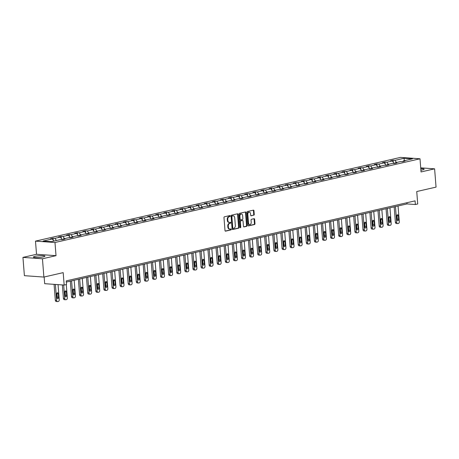 <?xml version="1.0" encoding="UTF-8"?>
<svg xmlns="http://www.w3.org/2000/svg" width="459" height="459" viewBox="0 0 459 459"><rect width="100%" height="100%" fill="white"/><g stroke="black" fill="none" stroke-linecap="round" stroke-linejoin="round"><path stroke-width="0.69" d="M230.246 215.982A0.511 0.356 94.1 0 0 229.85 215.564L224.434 216.803A0.729 0.511 94.1 0 0 223.981 217.641L225.002 230.556A0.729 0.511 94.1 0 0 225.564 231.158L230.98 229.919A0.511 0.356 94.1 0 0 230.9 228.915L230.2 229.075A2.329 1.635 94.1 0 1 229.856 229.098A2.329 1.635 94.1 0 1 228.387 227.148L228.301 226.075A2.329 1.635 94.1 0 1 229.752 223.401L230.452 223.24A0.511 0.356 94.1 0 0 230.372 222.236L229.672 222.397A2.329 1.635 94.1 0 1 229.328 222.426A2.329 1.635 94.1 0 1 227.865 220.475L227.779 219.396A2.329 1.635 94.1 0 1 229.225 216.728L229.93 216.568A0.511 0.356 94.1 0 0 230.246 215.982M229.328 222.426L228.8 222.386A2.329 1.635 94.1 0 1 227.337 220.435L227.251 219.362A2.329 1.635 94.1 0 1 228.702 216.688L229.402 216.528A0.511 0.356 94.1 0 0 229.592 215.621M225.237 231.078L230.452 229.879A0.511 0.356 94.1 0 0 230.642 228.972M229.856 229.098L229.328 229.064A2.329 1.635 94.1 0 1 227.859 227.113L227.779 226.035A2.329 1.635 94.1 0 1 229.225 223.367L229.925 223.206A0.511 0.356 94.1 0 0 230.12 222.294M420.903 170.214A5.783 0.866 -4.5 0 0 422.487 169.922A5.783 0.866 -4.5 0 0 424.145 169.176A5.783 0.866 -4.5 0 0 420.783 168.654M35.073 256.311A5.783 0.866 -4.5 0 0 33.415 257.057A5.783 0.866 -4.5 0 0 37.03 257.568A5.783 0.866 -4.5 0 0 43.295 256.891A5.783 0.866 -4.5 0 0 44.953 256.145A5.783 0.866 -4.5 0 0 41.339 255.634A5.783 0.866 -4.5 0 0 35.073 256.311M43.88 277.064L24.39 275.675L22.95 257.396L42.446 258.778L43.88 277.064L63.187 272.635L64.168 285.062L66.532 284.523L66.239 280.868L415.074 200.858L415.361 204.513L417.719 203.974L416.743 191.541L436.05 187.111L434.61 168.832L420.714 167.845M253.798 215.219A0.729 0.511 94.1 0 0 254.252 214.387L253.965 210.761A0.729 0.511 94.1 0 0 253.397 210.159L247.384 211.542A0.729 0.511 94.1 0 0 246.936 212.374L247.952 225.294A0.729 0.511 94.1 0 0 248.514 225.897L254.527 224.514A0.729 0.511 94.1 0 0 254.98 223.682L254.636 219.304A0.729 0.511 94.1 0 0 254.068 218.702L251.498 219.293A0.729 0.511 94.1 0 0 251.044 220.125L251.216 222.299A1.945 1.366 94.1 0 1 249.713 224.554A1.945 1.366 94.1 0 1 248.491 222.925L247.82 214.416A1.945 1.366 94.1 0 1 249.323 212.161A1.945 1.366 94.1 0 1 250.545 213.791L250.66 215.208A0.729 0.511 94.1 0 0 251.222 215.81L253.27 215.185A0.729 0.511 94.1 0 0 253.724 214.347L253.437 210.727A0.729 0.511 94.1 0 0 253.202 210.205M42.446 258.778L56.015 255.669L54.982 242.507L420.002 158.785L421.041 171.947L434.61 168.832M238.118 214.393A0.729 0.511 94.1 0 0 237.555 213.796L231.543 215.173A0.729 0.511 94.1 0 0 231.089 216.005L232.105 228.926A0.729 0.511 94.1 0 0 232.673 229.529L238.686 228.152A0.729 0.511 94.1 0 0 239.139 227.314L238.118 214.393L237.596 214.359A0.729 0.511 94.1 0 0 237.355 213.842M239.466 213.355L245.473 211.978A0.729 0.511 94.1 0 1 246.041 212.58L247.057 225.501A0.729 0.511 94.1 0 1 246.603 226.333L244.033 226.924A0.729 0.511 94.1 0 1 243.465 226.321L243.052 221.083A0.729 0.511 94.1 0 0 242.49 220.481L240.78 220.871A0.729 0.511 94.1 0 0 240.327 221.708L240.757 227.165A0.511 0.356 94.1 0 1 240.046 227.325L239.013 214.192A0.729 0.511 94.1 0 1 239.466 213.355M402.807 161.579L403.231 160.954L404.999 161.075L402.405 161.671L400.638 161.545L395.136 162.807L396.903 162.934L394.31 163.53L392.543 163.404L387.04 164.666L388.807 164.792L386.208 165.389L384.447 165.263L378.945 166.525L380.706 166.646L378.113 167.242L376.351 167.116L370.849 168.378L372.61 168.505L370.017 169.101L368.25 168.975L362.753 170.237L364.515 170.364L361.921 170.96L360.154 170.834L354.652 172.096L356.419 172.217L353.826 172.813L352.059 172.687L346.556 173.95L348.324 174.076L345.725 174.672L343.963 174.546L338.461 175.808L340.228 175.935L337.629 176.531L335.868 176.405L330.365 177.667L332.127 177.794L329.533 178.385L327.766 178.258L322.27 179.521L324.031 179.647L321.438 180.244L319.671 180.117L314.168 181.38L315.935 181.506L313.342 182.103L311.575 181.976L306.073 183.239L307.84 183.365L305.246 183.956L303.479 183.829L297.977 185.092L299.744 185.218L297.145 185.815L295.384 185.688L289.881 186.951L291.649 187.077L289.05 187.674L287.288 187.547L281.786 188.81L283.547 188.936L280.954 189.527L279.187 189.401L273.69 190.663L275.452 190.789L272.858 191.386L271.091 191.26L265.589 192.522L267.356 192.648L264.763 193.245L262.996 193.119L257.493 194.381L259.26 194.507L256.667 195.098L254.9 194.972L249.398 196.234L251.165 196.36L248.566 196.957L246.804 196.831L241.302 198.093L243.063 198.219L240.47 198.816L238.709 198.69L233.206 199.952L234.968 200.078L232.374 200.669L230.607 200.543L225.105 201.805L226.872 201.931L224.279 202.528L222.512 202.402L217.009 203.664L218.777 203.79L216.183 204.387L214.416 204.261L208.914 205.523L210.681 205.649L208.082 206.24L206.321 206.114L200.818 207.376L202.585 207.502L199.986 208.099L198.225 207.973L192.723 209.235L194.484 209.361L191.891 209.958L190.124 209.832L184.627 211.094L186.388 211.22L183.795 211.811L182.028 211.691L176.526 212.947L178.293 213.074L175.699 213.67L173.932 213.544L168.43 214.806L170.197 214.932L167.604 215.529L165.837 215.403L160.334 216.665L162.102 216.791L159.502 217.382L157.741 217.262L152.239 218.518L154 218.645L151.407 219.241L149.645 219.115L144.143 220.377L145.905 220.504L143.311 221.1L141.544 220.974L136.048 222.236L137.809 222.363L135.216 222.954L133.449 222.833L127.946 224.09L129.713 224.216L127.12 224.812L125.353 224.686L119.851 225.948L121.618 226.075L119.019 226.671L117.257 226.545L111.755 227.807L113.522 227.934L110.923 228.525L109.162 228.404L103.659 229.661L105.421 229.787L102.827 230.384L101.066 230.257L95.564 231.52L97.325 231.646L94.732 232.243L92.965 232.116L87.462 233.379L89.23 233.505L86.636 234.096L84.869 233.975L79.367 235.237L81.134 235.358L78.541 235.955L76.773 235.828L71.271 237.091L73.038 237.217L70.439 237.814L68.678 237.687L63.176 238.95L64.943 239.076L62.344 239.667L60.582 239.546L51.391 241.652L43.071 241.061L52.257 238.955L50.49 238.829L53.083 238.232L54.85 238.359L60.353 237.096L58.586 236.97L61.185 236.374L62.946 236.5L68.448 235.237L66.681 235.111L69.28 234.52L71.042 234.647L76.544 233.384L74.783 233.258L77.376 232.661L79.143 232.788L84.64 231.525L82.878 231.399L85.472 230.802L87.239 230.929L92.741 229.666L90.974 229.54L93.567 228.949L95.334 229.075L100.837 227.813L99.069 227.687L101.668 227.09L103.43 227.216L108.932 225.954L107.165 225.828L109.764 225.231L111.526 225.358L117.028 224.095L115.266 223.969L117.86 223.378L119.621 223.499L125.123 222.242L123.362 222.116L125.955 221.519L127.722 221.645L133.225 220.383L131.458 220.257L134.051 219.66L135.818 219.786L141.32 218.524L139.553 218.398L142.147 217.807L143.914 217.927L149.416 216.671L147.649 216.545L150.248 215.948L152.009 216.074L157.512 214.812L155.744 214.686L158.344 214.089L160.105 214.215L165.607 212.953L163.846 212.827L166.439 212.236L168.206 212.356L173.703 211.1L171.941 210.974L174.535 210.377L176.302 210.503L181.804 209.241L180.037 209.115L182.63 208.518L184.398 208.644L189.9 207.382L188.133 207.256L190.726 206.665L192.493 206.785L197.995 205.529L196.228 205.403L198.827 204.806L200.589 204.932L206.091 203.67L204.33 203.544L206.923 202.947L208.684 203.073L214.187 201.811L212.425 201.685L215.019 201.094L216.786 201.214L222.282 199.952L220.521 199.831L223.114 199.235L224.881 199.361L230.384 198.099L228.616 197.972L231.21 197.376L232.977 197.502L238.479 196.24L236.712 196.113L239.311 195.523L241.073 195.643L246.575 194.381L244.808 194.26L247.407 193.664L249.168 193.79L254.67 192.528L252.909 192.401L255.502 191.805L257.269 191.931L262.766 190.669L261.005 190.542L263.598 189.951L265.365 190.072L270.867 188.81L269.1 188.689L271.694 188.092L273.461 188.219L278.963 186.956L277.196 186.83L279.789 186.234L281.556 186.36L287.059 185.097L285.291 184.971L287.891 184.38L289.652 184.501L295.154 183.239L293.387 183.118L295.986 182.521L297.748 182.648L303.25 181.385L301.488 181.259L304.082 180.662L305.849 180.789L311.345 179.526L309.584 179.4L312.177 178.809L313.945 178.93L319.447 177.667L317.68 177.547L320.273 176.95L322.04 177.076L327.542 175.814L325.775 175.688L328.369 175.091L330.136 175.218L335.638 173.955L333.871 173.829L336.47 173.238L338.231 173.359L343.734 172.096L341.972 171.976L344.566 171.379L346.327 171.505L351.829 170.243L350.068 170.117L352.661 169.52L354.428 169.646L359.931 168.384L358.163 168.258L360.757 167.661L362.524 167.787L368.026 166.525L366.259 166.405L368.852 165.808L370.62 165.934L376.122 164.672L374.355 164.546L376.954 163.949L378.715 164.075L384.217 162.813L382.45 162.687L385.049 162.09L386.811 162.216L392.313 160.954L390.552 160.834L393.145 160.237L394.912 160.363L404.098 158.252L412.423 158.843L403.231 160.954M54.982 242.507L35.486 241.124L400.512 157.397L420.002 158.785M394.27 163.524L392.313 160.954M388.429 164.345L386.811 162.216M394.711 163.438L395.136 162.807M386.174 165.383L384.217 162.813M380.333 166.204L378.715 164.075M386.616 165.292L387.04 164.666M378.078 167.242L376.122 164.672M372.238 168.063L370.62 165.934M378.52 167.151L378.945 166.525M369.977 169.096L368.026 166.525M364.142 169.916L362.524 167.787M370.424 169.01L370.849 168.378M361.881 170.955L359.931 168.384M356.046 171.775L354.428 169.646M362.329 170.863L362.753 170.237M353.786 172.813L351.829 170.243M347.951 173.634L346.327 171.505M354.228 172.722L354.652 172.096M345.69 174.667L343.734 172.096M339.849 175.487L338.231 173.359M346.132 174.581L346.556 173.95M337.594 176.526L335.638 173.955M331.754 177.346L330.136 175.218M338.036 176.434L338.461 175.808M329.493 178.385L327.542 175.814M323.658 179.205L322.04 177.076M329.941 178.293L330.365 177.667M321.398 180.238L319.447 177.667M315.562 181.058L313.945 178.93M321.845 180.152L322.27 179.521M313.302 182.097L311.345 179.526M307.467 182.917L305.849 180.789M313.744 182.005L314.168 181.38M305.206 183.956L303.25 181.385M299.371 184.776L297.748 182.648M305.648 183.864L306.073 183.239M297.111 185.809L295.154 183.239M291.27 186.629L289.652 184.501M297.552 185.723L297.977 185.092M289.015 187.668L287.059 185.097M283.174 188.488L281.556 186.36M289.457 187.576L289.881 186.951M280.914 189.527L278.963 186.956M275.079 190.347L273.461 188.219M281.361 189.435L281.786 188.81M272.818 191.38L270.867 188.81M266.983 192.201L265.365 190.072M273.266 191.294L273.69 190.663M264.723 193.239L262.766 190.669M258.887 194.059L257.269 191.931M265.164 193.147L265.589 192.522M256.627 195.098L254.67 192.528M250.786 195.918L249.168 193.79M257.069 195.006L257.493 194.381M248.531 196.951L246.575 194.381M242.691 197.772L241.073 195.643M248.973 196.865L249.398 196.234M240.43 198.81L238.479 196.24M234.595 199.631L232.977 197.502M240.877 198.718L241.302 198.093M232.334 200.669L230.384 198.099M226.499 201.49L224.881 199.361M232.782 200.577L233.206 199.952M224.239 202.528L222.282 199.952M218.404 203.343L216.786 201.214M224.686 202.436L225.105 201.805M216.143 204.381L214.187 201.811M210.308 205.202L208.684 203.073M216.585 204.289L217.009 203.664M208.047 206.24L206.091 203.67M202.207 207.061L200.589 204.932M208.489 206.148L208.914 205.523M199.952 208.099L197.995 205.529M194.111 208.914L192.493 206.785M200.394 208.007L200.818 207.376M191.851 209.952L189.9 207.382M186.015 210.773L184.398 208.644M192.298 209.861L192.723 209.235M183.755 211.811L181.804 209.241M177.92 212.632L176.302 210.503M184.202 211.719L184.627 211.094M175.659 213.67L173.703 211.1M169.824 214.491L168.206 212.356M176.101 213.578L176.526 212.947M167.564 215.523L165.607 212.953M161.723 216.344L160.105 214.215M168.005 215.432L168.43 214.806M159.468 217.382L157.512 214.812M153.627 218.203L152.009 216.074M159.91 217.291L160.334 216.665M151.372 219.241L149.416 216.671M145.532 220.062L143.914 217.927M151.814 219.15L152.239 218.518M143.271 221.095L141.32 218.524M137.436 221.915L135.818 219.786M143.719 221.003L144.143 220.377M135.175 222.954L133.225 220.383M129.34 223.774L127.722 221.645M135.623 222.862L136.048 222.236M127.08 224.812L125.123 222.242M121.245 225.633L119.621 223.499M127.522 224.721L127.946 224.09M118.984 226.666L117.028 224.095M113.143 227.486L111.526 225.358M119.426 226.58L119.851 225.948M110.889 228.525L108.932 225.954M105.048 229.345L103.43 227.216M111.33 228.433L111.755 227.807M102.787 230.384L100.837 227.813M96.952 231.204L95.334 229.075M103.235 230.292L103.659 229.661M94.692 232.237L92.741 229.666M88.857 233.057L87.239 230.929M95.139 232.151L95.564 231.52M86.596 234.096L84.64 231.525M80.761 234.916L79.143 232.788M87.038 234.004L87.462 233.379M78.5 235.955L76.544 233.384M72.665 236.775L71.042 234.647M78.942 235.863L79.367 235.237M70.405 237.808L68.448 235.237M64.564 238.628L62.946 236.5M70.847 237.722L71.271 237.091M62.309 239.667L60.353 237.096M56.468 240.487L54.85 238.359M62.751 239.575L63.176 238.95M53.875 241.084L52.257 238.955M44.15 277.001L44.672 283.679L64.168 285.062M56.015 255.669L36.525 254.286L22.95 257.396M36.525 254.286L35.486 241.124M66.337 282.061L407.007 203.922L415.361 204.513M406.915 202.729L407.007 203.922M396.53 162.492L394.912 160.363M404.098 158.252L404.276 160.713M53.244 240.252L53.083 238.232M61.34 238.399L61.185 236.374M69.441 236.54L69.28 234.52M77.537 234.681L77.376 232.661M85.632 232.828L85.472 230.802M93.728 230.969L93.567 228.949M101.823 229.11L101.668 227.09M109.919 227.257L109.764 225.231M118.02 225.398L117.86 223.378M126.116 223.539L125.955 221.519M134.212 221.686L134.051 219.66M142.307 219.827L142.147 217.807M150.403 217.968L150.248 215.948M158.498 216.114L158.344 214.089M166.6 214.255L166.439 212.236M174.695 212.397L174.535 210.377M182.791 210.543L182.63 208.518M190.887 208.684L190.726 206.665M198.982 206.825L198.827 204.806M207.084 204.972L206.923 202.947M215.179 203.113L215.019 201.094M223.275 201.254L223.114 199.235M231.37 199.401L231.21 197.376M239.466 197.542L239.311 195.523M247.562 195.683L247.407 193.664M255.663 193.83L255.502 191.805M263.759 191.971L263.598 189.951M271.854 190.112L271.694 188.092M279.95 188.259L279.789 186.234M288.045 186.4L287.891 184.38M296.147 184.541L295.986 182.521M304.242 182.688L304.082 180.662M312.338 180.829L312.177 178.809M320.434 178.97L320.273 176.95M328.529 177.117L328.369 175.091M336.625 175.258L336.47 173.238M344.726 173.399L344.566 171.379M352.822 171.54L352.661 169.52M360.917 169.687L360.757 167.661M369.013 167.828L368.852 165.808M377.109 165.969L376.954 163.949M385.204 164.115L385.049 162.09M393.306 162.256L393.145 160.237M232.346 229.448L238.158 228.112A0.729 0.511 94.1 0 0 238.611 227.28L237.596 214.359M232.179 216.051A0.511 0.356 94.1 0 0 231.864 216.637L232.759 227.974A0.511 0.356 94.1 0 0 233.155 228.393L233.895 228.226A2.329 1.635 94.1 0 0 235.341 225.553L234.733 217.801A2.329 1.635 94.1 0 0 233.264 215.85A2.329 1.635 94.1 0 0 232.92 215.879L231.657 216.011A0.511 0.356 94.1 0 0 231.336 216.596L231.864 216.637M233.006 228.387L232.627 228.358A0.511 0.356 94.1 0 1 232.231 227.939L231.336 216.596M233.264 215.85L232.742 215.816A2.329 1.635 94.1 0 0 232.392 215.845L232.92 215.879M231.657 216.011L232.392 215.845M243.706 226.838L246.081 226.293A0.729 0.511 94.1 0 0 246.535 225.461L245.513 212.54A0.729 0.511 94.1 0 0 245.278 212.024M242.174 220.458A0.729 0.511 94.1 0 0 241.962 220.446L240.258 220.836A0.729 0.511 94.1 0 0 239.805 221.668L240.229 227.125L240.757 227.165M240.114 227.566A0.511 0.356 94.1 0 0 240.229 227.125M242.627 215.644A1.945 1.366 94.1 0 0 241.4 214.014A1.945 1.366 94.1 0 0 239.902 216.269L240.137 219.264A0.729 0.511 94.1 0 0 240.705 219.867L242.409 219.477A0.729 0.511 94.1 0 0 242.863 218.645L242.627 215.644M241.4 214.014L240.877 213.98A1.945 1.366 94.1 0 0 239.374 216.235L239.902 216.269M240.177 219.832A0.729 0.511 94.1 0 1 239.609 219.23L239.374 216.235M250.895 215.73L253.27 215.185M249.323 212.161L248.795 212.127A1.945 1.366 94.1 0 0 247.292 214.382L247.82 214.416M249.713 224.554L249.185 224.514A1.945 1.366 94.1 0 1 247.963 222.885L247.292 214.382M248.187 225.811L253.999 224.48A0.729 0.511 94.1 0 0 254.452 223.642L254.108 219.264A0.729 0.511 94.1 0 0 253.873 218.748M54.076 284.345L55.327 300.266A1.486 1.044 -85.9 0 0 56.256 301.506A1.486 1.044 -85.9 0 0 56.48 301.488M58.046 284.632L59.24 299.761A1.486 1.044 94.1 0 1 58.316 301.465L57.794 301.586A1.486 1.044 94.1 0 1 57.576 301.603A1.486 1.044 94.1 0 1 56.641 300.358L55.39 284.442M57.025 298.103A1.188 0.832 94.1 0 0 57.249 297.145L56.973 293.634A1.188 0.832 94.1 0 0 56.853 293.152M58.563 297.237L58.287 293.731A1.188 0.832 94.1 0 0 57.541 292.733A1.188 0.832 94.1 0 0 56.629 294.11L56.905 297.621A1.188 0.832 94.1 0 0 57.65 298.614A1.188 0.832 94.1 0 0 58.563 297.237L57.249 297.145M62.361 284.936L63.422 298.407A1.486 1.044 -85.9 0 0 64.358 299.652A1.486 1.044 -85.9 0 0 64.576 299.635M66.285 284.58L67.335 297.908A1.486 1.044 94.1 0 1 66.412 299.607L65.895 299.727A1.486 1.044 94.1 0 1 65.671 299.744A1.486 1.044 94.1 0 1 64.742 298.499L63.681 285.028M65.121 296.25A1.188 0.832 94.1 0 0 65.344 295.286L65.069 291.781A1.188 0.832 94.1 0 0 64.948 291.293M66.658 295.384L66.383 291.872A1.188 0.832 94.1 0 0 65.637 290.88A1.188 0.832 94.1 0 0 64.725 292.251L65 295.762A1.188 0.832 94.1 0 0 65.746 296.755A1.188 0.832 94.1 0 0 66.658 295.384L65.344 295.286M70.307 281.149L71.518 296.554A1.486 1.044 -85.9 0 0 72.453 297.793A1.486 1.044 -85.9 0 0 72.671 297.776M74.186 280.26L75.431 296.049A1.486 1.044 94.1 0 1 74.507 297.748L73.991 297.868A1.486 1.044 94.1 0 1 73.767 297.885A1.486 1.044 94.1 0 1 72.838 296.646L71.593 280.851M73.216 294.391A1.188 0.832 94.1 0 0 73.44 293.433L73.165 289.922A1.188 0.832 94.1 0 0 73.044 289.434M74.76 293.525L74.478 290.013A1.188 0.832 94.1 0 0 73.733 289.021A1.188 0.832 94.1 0 0 72.82 290.398L73.096 293.903A1.188 0.832 94.1 0 0 73.842 294.896A1.188 0.832 94.1 0 0 74.76 293.525L73.44 293.433M78.403 279.29L79.614 294.695A1.486 1.044 -85.9 0 0 80.549 295.935A1.486 1.044 -85.9 0 0 80.767 295.917M82.287 278.401L83.527 294.19A1.486 1.044 94.1 0 1 82.603 295.894L82.086 296.015A1.486 1.044 94.1 0 1 81.868 296.032A1.486 1.044 94.1 0 1 80.933 294.787L79.688 278.997M81.312 292.532A1.188 0.832 94.1 0 0 81.536 291.574L81.26 288.063A1.188 0.832 94.1 0 0 81.14 287.581M82.855 291.666L82.58 288.16A1.188 0.832 94.1 0 0 81.834 287.162A1.188 0.832 94.1 0 0 80.916 288.539L81.191 292.05A1.188 0.832 94.1 0 0 81.937 293.043A1.188 0.832 94.1 0 0 82.855 291.666L81.536 291.574M86.499 277.431L87.715 292.836A1.486 1.044 -85.9 0 0 88.644 294.081A1.486 1.044 -85.9 0 0 88.868 294.064M90.383 276.542L91.622 292.337A1.486 1.044 94.1 0 1 90.704 294.035L90.182 294.156A1.486 1.044 94.1 0 1 89.964 294.173A1.486 1.044 94.1 0 1 89.029 292.928L87.789 277.138M89.407 290.679A1.188 0.832 94.1 0 0 89.631 289.715L89.356 286.209A1.188 0.832 94.1 0 0 89.235 285.722M90.951 289.813L90.675 286.301A1.188 0.832 94.1 0 0 89.93 285.309A1.188 0.832 94.1 0 0 89.012 286.68L89.287 290.191A1.188 0.832 94.1 0 0 90.039 291.184A1.188 0.832 94.1 0 0 90.951 289.813L89.631 289.715M94.594 275.578L95.811 290.977A1.486 1.044 -85.9 0 0 96.74 292.222A1.486 1.044 -85.9 0 0 96.964 292.205M98.478 274.689L99.723 290.478A1.486 1.044 94.1 0 1 98.8 292.176L98.278 292.297A1.486 1.044 94.1 0 1 98.06 292.314A1.486 1.044 94.1 0 1 97.124 291.075L95.885 275.28M97.509 288.82A1.188 0.832 94.1 0 0 97.733 287.862L97.451 284.351A1.188 0.832 94.1 0 0 97.331 283.863M99.046 287.954L98.771 284.442A1.188 0.832 94.1 0 0 98.025 283.45A1.188 0.832 94.1 0 0 97.113 284.827L97.388 288.332A1.188 0.832 94.1 0 0 98.134 289.325A1.188 0.832 94.1 0 0 99.046 287.954L97.733 287.862M102.696 273.719L103.906 289.124A1.486 1.044 -85.9 0 0 104.841 290.363A1.486 1.044 -85.9 0 0 105.059 290.346M106.574 272.83L107.819 288.619A1.486 1.044 94.1 0 1 106.895 290.323L106.379 290.444A1.486 1.044 94.1 0 1 106.155 290.461A1.486 1.044 94.1 0 1 105.226 289.216L103.981 273.426M105.604 286.961A1.188 0.832 94.1 0 0 105.828 286.003L105.553 282.492A1.188 0.832 94.1 0 0 105.432 282.01M107.142 286.095L106.867 282.583A1.188 0.832 94.1 0 0 106.121 281.591A1.188 0.832 94.1 0 0 105.209 282.968L105.484 286.479A1.188 0.832 94.1 0 0 106.23 287.472A1.188 0.832 94.1 0 0 107.142 286.095L105.828 286.003M110.791 271.86L112.002 287.265A1.486 1.044 -85.9 0 0 112.937 288.51A1.486 1.044 -85.9 0 0 113.155 288.493M114.67 270.971L115.915 286.766A1.486 1.044 94.1 0 1 114.991 288.464L114.475 288.585A1.486 1.044 94.1 0 1 114.251 288.602A1.486 1.044 94.1 0 1 113.321 287.357L112.076 271.567M113.7 285.108A1.188 0.832 94.1 0 0 113.924 284.144L113.648 280.638A1.188 0.832 94.1 0 0 113.528 280.151M115.238 284.241L114.962 280.73A1.188 0.832 94.1 0 0 114.216 279.738A1.188 0.832 94.1 0 0 113.304 281.109L113.58 284.62A1.188 0.832 94.1 0 0 114.325 285.613A1.188 0.832 94.1 0 0 115.238 284.241L113.924 284.144M118.887 270.007L120.097 285.406A1.486 1.044 -85.9 0 0 121.033 286.651A1.486 1.044 -85.9 0 0 121.251 286.634M122.771 269.117L124.01 284.907A1.486 1.044 94.1 0 1 123.087 286.605L122.57 286.726A1.486 1.044 94.1 0 1 122.346 286.743A1.486 1.044 94.1 0 1 121.417 285.504L120.172 269.708M121.796 283.249A1.188 0.832 94.1 0 0 122.019 282.291L121.744 278.779A1.188 0.832 94.1 0 0 121.624 278.292M123.339 282.383L123.064 278.871A1.188 0.832 94.1 0 0 122.312 277.879A1.188 0.832 94.1 0 0 121.4 279.256L121.675 282.761A1.188 0.832 94.1 0 0 122.421 283.754A1.188 0.832 94.1 0 0 123.339 282.383L122.019 282.291M126.982 268.148L128.193 283.553A1.486 1.044 -85.9 0 0 129.128 284.792A1.486 1.044 -85.9 0 0 129.346 284.775M130.867 267.258L132.106 283.048A1.486 1.044 94.1 0 1 131.182 284.752L130.666 284.873A1.486 1.044 94.1 0 1 130.448 284.89A1.486 1.044 94.1 0 1 129.513 283.645L128.268 267.855M129.891 281.39A1.188 0.832 94.1 0 0 130.115 280.432L129.84 276.92A1.188 0.832 94.1 0 0 129.719 276.438M131.435 280.524L131.159 277.012A1.188 0.832 94.1 0 0 130.413 276.02A1.188 0.832 94.1 0 0 129.495 277.397L129.771 280.908A1.188 0.832 94.1 0 0 130.517 281.901A1.188 0.832 94.1 0 0 131.435 280.524L130.115 280.432M135.078 266.289L136.294 281.694A1.486 1.044 -85.9 0 0 137.224 282.939A1.486 1.044 -85.9 0 0 137.448 282.922M138.962 265.4L140.207 281.195A1.486 1.044 94.1 0 1 139.284 282.893L138.761 283.014A1.486 1.044 94.1 0 1 138.543 283.031A1.486 1.044 94.1 0 1 137.608 281.786L136.369 265.996M137.993 279.537A1.188 0.832 94.1 0 0 138.211 278.573L137.935 275.067A1.188 0.832 94.1 0 0 137.815 274.58M139.53 278.67L139.255 275.159A1.188 0.832 94.1 0 0 138.509 274.166A1.188 0.832 94.1 0 0 137.591 275.538L137.872 279.049A1.188 0.832 94.1 0 0 138.618 280.042A1.188 0.832 94.1 0 0 139.53 278.67L138.211 278.573M143.179 264.436L144.39 279.835A1.486 1.044 -85.9 0 0 145.319 281.08A1.486 1.044 -85.9 0 0 145.543 281.063M147.058 263.546L148.303 279.336A1.486 1.044 94.1 0 1 147.379 281.034L146.857 281.155A1.486 1.044 94.1 0 1 146.639 281.172A1.486 1.044 94.1 0 1 145.704 279.933L144.465 264.137M146.088 277.678A1.188 0.832 94.1 0 0 146.312 276.72L146.031 273.208A1.188 0.832 94.1 0 0 145.91 272.721M147.626 276.811L147.35 273.3A1.188 0.832 94.1 0 0 146.605 272.307A1.188 0.832 94.1 0 0 145.692 273.684L145.968 277.19A1.188 0.832 94.1 0 0 146.714 278.183A1.188 0.832 94.1 0 0 147.626 276.811L146.312 276.72M151.275 262.577L152.486 277.982A1.486 1.044 -85.9 0 0 153.421 279.221A1.486 1.044 -85.9 0 0 153.639 279.204M155.153 261.687L156.399 277.477A1.486 1.044 94.1 0 1 155.475 279.181L154.958 279.296A1.486 1.044 94.1 0 1 154.735 279.319A1.486 1.044 94.1 0 1 153.805 278.074L152.56 262.284M154.184 275.819A1.188 0.832 94.1 0 0 154.408 274.861L154.132 271.349A1.188 0.832 94.1 0 0 154.012 270.867M155.721 274.952L155.446 271.441A1.188 0.832 94.1 0 0 154.7 270.449A1.188 0.832 94.1 0 0 153.788 271.826L154.063 275.337A1.188 0.832 94.1 0 0 154.809 276.329A1.188 0.832 94.1 0 0 155.721 274.952L154.408 274.861M159.371 260.718L160.581 276.123A1.486 1.044 -85.9 0 0 161.516 277.368A1.486 1.044 -85.9 0 0 161.734 277.351M163.249 259.828L164.494 275.624A1.486 1.044 94.1 0 1 163.57 277.322L163.054 277.443A1.486 1.044 94.1 0 1 162.83 277.46A1.486 1.044 94.1 0 1 161.901 276.215L160.656 260.425M162.279 273.966A1.188 0.832 94.1 0 0 162.503 273.002L162.228 269.49A1.188 0.832 94.1 0 0 162.107 269.008M163.823 273.099L163.542 269.588A1.188 0.832 94.1 0 0 162.796 268.595A1.188 0.832 94.1 0 0 161.884 269.967L162.159 273.478A1.188 0.832 94.1 0 0 162.905 274.471A1.188 0.832 94.1 0 0 163.823 273.099L162.503 273.002M167.466 258.865L168.677 274.264A1.486 1.044 -85.9 0 0 169.612 275.509A1.486 1.044 -85.9 0 0 169.83 275.492M171.35 257.975L172.59 273.765A1.486 1.044 94.1 0 1 171.666 275.463L171.15 275.584A1.486 1.044 94.1 0 1 170.932 275.601A1.486 1.044 94.1 0 1 169.996 274.362L168.751 258.566M170.375 272.107A1.188 0.832 94.1 0 0 170.599 271.149L170.323 267.637A1.188 0.832 94.1 0 0 170.203 267.149M171.918 271.24L171.643 267.729A1.188 0.832 94.1 0 0 170.891 266.736A1.188 0.832 94.1 0 0 169.979 268.113L170.255 271.619A1.188 0.832 94.1 0 0 171 272.612A1.188 0.832 94.1 0 0 171.918 271.24L170.599 271.149M175.562 257.006L176.778 272.411A1.486 1.044 -85.9 0 0 177.708 273.65A1.486 1.044 -85.9 0 0 177.931 273.633M179.446 256.116L180.685 271.906A1.486 1.044 94.1 0 1 179.767 273.61L179.245 273.725A1.486 1.044 94.1 0 1 179.027 273.748A1.486 1.044 94.1 0 1 178.092 272.503L176.853 256.713M178.471 270.248A1.188 0.832 94.1 0 0 178.694 269.29L178.419 265.778A1.188 0.832 94.1 0 0 178.299 265.296M180.014 269.381L179.739 265.87A1.188 0.832 94.1 0 0 178.993 264.877A1.188 0.832 94.1 0 0 178.075 266.254L178.35 269.766A1.188 0.832 94.1 0 0 179.102 270.758A1.188 0.832 94.1 0 0 180.014 269.381L178.694 269.29M183.657 255.147L184.874 270.552A1.486 1.044 -85.9 0 0 185.803 271.797A1.486 1.044 -85.9 0 0 186.027 271.78M187.542 254.257L188.787 270.053A1.486 1.044 94.1 0 1 187.863 271.751L187.341 271.871A1.486 1.044 94.1 0 1 187.123 271.889A1.486 1.044 94.1 0 1 186.188 270.644L184.948 254.854M186.572 268.389A1.188 0.832 94.1 0 0 186.796 267.431L186.515 263.919A1.188 0.832 94.1 0 0 186.394 263.437M188.11 267.528L187.834 264.017A1.188 0.832 94.1 0 0 187.088 263.024A1.188 0.832 94.1 0 0 186.17 264.395L186.452 267.907A1.188 0.832 94.1 0 0 187.197 268.899A1.188 0.832 94.1 0 0 188.11 267.528L186.796 267.431M191.759 253.293L192.969 268.693A1.486 1.044 -85.9 0 0 193.905 269.938A1.486 1.044 -85.9 0 0 194.123 269.921M195.637 252.404L196.882 268.194A1.486 1.044 94.1 0 1 195.959 269.892L195.436 270.012A1.486 1.044 94.1 0 1 195.218 270.03A1.486 1.044 94.1 0 1 194.283 268.79L193.044 252.995M194.668 266.536A1.188 0.832 94.1 0 0 194.891 265.577L194.616 262.066A1.188 0.832 94.1 0 0 194.496 261.578M196.205 265.669L195.93 262.158A1.188 0.832 94.1 0 0 195.184 261.165A1.188 0.832 94.1 0 0 194.272 262.537L194.547 266.048A1.188 0.832 94.1 0 0 195.293 267.04A1.188 0.832 94.1 0 0 196.205 265.669L194.891 265.577M199.854 251.434L201.065 266.84A1.486 1.044 -85.9 0 0 202 268.079A1.486 1.044 -85.9 0 0 202.218 268.062M203.733 250.545L204.978 266.335A1.486 1.044 94.1 0 1 204.054 268.039L203.538 268.154A1.486 1.044 94.1 0 1 203.314 268.171A1.486 1.044 94.1 0 1 202.385 266.931L201.14 251.142M202.763 264.677A1.188 0.832 94.1 0 0 202.987 263.718L202.712 260.207A1.188 0.832 94.1 0 0 202.591 259.725M204.301 263.81L204.025 260.299A1.188 0.832 94.1 0 0 203.28 259.306A1.188 0.832 94.1 0 0 202.367 260.683L202.643 264.195A1.188 0.832 94.1 0 0 203.389 265.187A1.188 0.832 94.1 0 0 204.301 263.81L202.987 263.718M207.95 249.576L209.161 264.981A1.486 1.044 -85.9 0 0 210.096 266.226A1.486 1.044 -85.9 0 0 210.314 266.203M211.834 248.686L213.074 264.482A1.486 1.044 94.1 0 1 212.15 266.18L211.633 266.3A1.486 1.044 94.1 0 1 211.41 266.318A1.486 1.044 94.1 0 1 210.48 265.072L209.235 249.283M210.859 262.818A1.188 0.832 94.1 0 0 211.083 261.859L210.807 258.348A1.188 0.832 94.1 0 0 210.687 257.866M212.402 261.957L212.121 258.446A1.188 0.832 94.1 0 0 211.375 257.453A1.188 0.832 94.1 0 0 210.463 258.824L210.738 262.336A1.188 0.832 94.1 0 0 211.484 263.328A1.188 0.832 94.1 0 0 212.402 261.957L211.083 261.859M216.046 247.722L217.256 263.122A1.486 1.044 -85.9 0 0 218.191 264.367A1.486 1.044 -85.9 0 0 218.409 264.35M219.93 246.833L221.169 262.623A1.486 1.044 94.1 0 1 220.245 264.321L219.729 264.441A1.486 1.044 94.1 0 1 219.511 264.459A1.486 1.044 94.1 0 1 218.576 263.219L217.331 247.424M218.954 260.964A1.188 0.832 94.1 0 0 219.178 260.006L218.903 256.495A1.188 0.832 94.1 0 0 218.782 256.007M220.498 260.098L220.222 256.587A1.188 0.832 94.1 0 0 219.477 255.594A1.188 0.832 94.1 0 0 218.559 256.965L218.834 260.477A1.188 0.832 94.1 0 0 219.58 261.469A1.188 0.832 94.1 0 0 220.498 260.098L219.178 260.006M224.141 245.863L225.358 261.269A1.486 1.044 -85.9 0 0 226.287 262.508A1.486 1.044 -85.9 0 0 226.511 262.491M228.025 244.974L229.265 260.764A1.486 1.044 94.1 0 1 228.347 262.468L227.825 262.582A1.486 1.044 94.1 0 1 227.607 262.6A1.486 1.044 94.1 0 1 226.671 261.36L225.432 245.571M227.056 259.106A1.188 0.832 94.1 0 0 227.274 258.147L226.998 254.636A1.188 0.832 94.1 0 0 226.878 254.154M228.593 258.239L228.318 254.728A1.188 0.832 94.1 0 0 227.572 253.735A1.188 0.832 94.1 0 0 226.654 255.112L226.93 258.624A1.188 0.832 94.1 0 0 227.681 259.616A1.188 0.832 94.1 0 0 228.593 258.239L227.274 258.147M232.243 244.004L233.453 259.41A1.486 1.044 -85.9 0 0 234.383 260.655A1.486 1.044 -85.9 0 0 234.606 260.632M236.121 243.115L237.366 258.91A1.486 1.044 94.1 0 1 236.442 260.609L235.92 260.729A1.486 1.044 94.1 0 1 235.702 260.746A1.486 1.044 94.1 0 1 234.767 259.501L233.528 243.712M235.151 257.247A1.188 0.832 94.1 0 0 235.375 256.288L235.094 252.777A1.188 0.832 94.1 0 0 234.974 252.295M236.689 256.38L236.414 252.875A1.188 0.832 94.1 0 0 235.668 251.882A1.188 0.832 94.1 0 0 234.756 253.253L235.031 256.765A1.188 0.832 94.1 0 0 235.777 257.757A1.188 0.832 94.1 0 0 236.689 256.38L235.375 256.288M240.338 242.151L241.549 257.551A1.486 1.044 -85.9 0 0 242.484 258.796A1.486 1.044 -85.9 0 0 242.702 258.778M244.217 241.262L245.462 257.051A1.486 1.044 94.1 0 1 244.538 258.75L244.022 258.87A1.486 1.044 94.1 0 1 243.798 258.887A1.486 1.044 94.1 0 1 242.868 257.648L241.623 241.853M243.247 255.393A1.188 0.832 94.1 0 0 243.471 254.435L243.195 250.924A1.188 0.832 94.1 0 0 243.075 250.436M244.785 254.527L244.509 251.016A1.188 0.832 94.1 0 0 243.763 250.023A1.188 0.832 94.1 0 0 242.851 251.394L243.127 254.906A1.188 0.832 94.1 0 0 243.872 255.898A1.188 0.832 94.1 0 0 244.785 254.527L243.471 254.435M248.434 240.292L249.644 255.697A1.486 1.044 -85.9 0 0 250.58 256.937A1.486 1.044 -85.9 0 0 250.798 256.92M252.312 239.403L253.557 255.193A1.486 1.044 94.1 0 1 252.634 256.897L252.117 257.011A1.486 1.044 94.1 0 1 251.893 257.029A1.486 1.044 94.1 0 1 250.964 255.789L249.719 240M251.343 253.534A1.188 0.832 94.1 0 0 251.566 252.576L251.291 249.065A1.188 0.832 94.1 0 0 251.171 248.583M252.886 252.668L252.605 249.157A1.188 0.832 94.1 0 0 251.859 248.164A1.188 0.832 94.1 0 0 250.947 249.541L251.222 253.052A1.188 0.832 94.1 0 0 251.968 254.045A1.188 0.832 94.1 0 0 252.886 252.668L251.566 252.576M256.529 238.433L257.74 253.838A1.486 1.044 -85.9 0 0 258.675 255.078A1.486 1.044 -85.9 0 0 258.893 255.061M260.414 237.544L261.653 253.339A1.486 1.044 94.1 0 1 260.729 255.038L260.213 255.158A1.486 1.044 94.1 0 1 259.995 255.175A1.486 1.044 94.1 0 1 259.06 253.93L257.815 238.141M259.438 251.675A1.188 0.832 94.1 0 0 259.662 250.717L259.387 247.206A1.188 0.832 94.1 0 0 259.266 246.724M260.982 250.809L260.706 247.303A1.188 0.832 94.1 0 0 259.955 246.311A1.188 0.832 94.1 0 0 259.042 247.682L259.318 251.193A1.188 0.832 94.1 0 0 260.064 252.186A1.188 0.832 94.1 0 0 260.982 250.809L259.662 250.717M264.625 236.58L265.841 251.98A1.486 1.044 -85.9 0 0 266.771 253.225A1.486 1.044 -85.9 0 0 266.989 253.207M268.509 235.685L269.749 251.48A1.486 1.044 94.1 0 1 268.831 253.179L268.308 253.299A1.486 1.044 94.1 0 1 268.09 253.316A1.486 1.044 94.1 0 1 267.155 252.077L265.91 236.282M267.534 249.822A1.188 0.832 94.1 0 0 267.758 248.864L267.482 245.353A1.188 0.832 94.1 0 0 267.362 244.865M269.077 248.956L268.802 245.445A1.188 0.832 94.1 0 0 268.056 244.452A1.188 0.832 94.1 0 0 267.138 245.823L267.413 249.335A1.188 0.832 94.1 0 0 268.159 250.327A1.188 0.832 94.1 0 0 269.077 248.956L267.758 248.864M272.721 234.721L273.937 250.126A1.486 1.044 -85.9 0 0 274.866 251.366A1.486 1.044 -85.9 0 0 275.09 251.348M276.605 233.832L277.85 249.621A1.486 1.044 94.1 0 1 276.926 251.325L276.404 251.44A1.486 1.044 94.1 0 1 276.186 251.457A1.486 1.044 94.1 0 1 275.251 250.218L274.012 234.429M275.635 247.963A1.188 0.832 94.1 0 0 275.853 247.005L275.578 243.494A1.188 0.832 94.1 0 0 275.457 243.012M277.173 247.097L276.897 243.586A1.188 0.832 94.1 0 0 276.152 242.593A1.188 0.832 94.1 0 0 275.234 243.97L275.515 247.481A1.188 0.832 94.1 0 0 276.261 248.474A1.188 0.832 94.1 0 0 277.173 247.097L275.853 247.005M280.822 232.862L282.033 248.267A1.486 1.044 -85.9 0 0 282.962 249.507A1.486 1.044 -85.9 0 0 283.186 249.489M284.7 231.973L285.946 247.768A1.486 1.044 94.1 0 1 285.022 249.466L284.5 249.587A1.486 1.044 94.1 0 1 284.282 249.604A1.486 1.044 94.1 0 1 283.346 248.359L282.107 232.57M283.731 246.104A1.188 0.832 94.1 0 0 283.955 245.146L283.679 241.635A1.188 0.832 94.1 0 0 283.553 241.153M285.268 245.238L284.993 241.732A1.188 0.832 94.1 0 0 284.247 240.74A1.188 0.832 94.1 0 0 283.335 242.111L283.61 245.622A1.188 0.832 94.1 0 0 284.356 246.615A1.188 0.832 94.1 0 0 285.268 245.238L283.955 245.146M288.918 231.009L290.128 246.408A1.486 1.044 -85.9 0 0 291.063 247.653A1.486 1.044 -85.9 0 0 291.281 247.636M292.796 230.114L294.041 245.909A1.486 1.044 94.1 0 1 293.117 247.608L292.601 247.728A1.486 1.044 94.1 0 1 292.377 247.745A1.486 1.044 94.1 0 1 291.448 246.506L290.203 230.711M291.826 244.251A1.188 0.832 94.1 0 0 292.05 243.287L291.775 239.782A1.188 0.832 94.1 0 0 291.654 239.294M293.364 243.385L293.089 239.873A1.188 0.832 94.1 0 0 292.343 238.881A1.188 0.832 94.1 0 0 291.431 240.252L291.706 243.763A1.188 0.832 94.1 0 0 292.452 244.756A1.188 0.832 94.1 0 0 293.364 243.385L292.05 243.287M297.013 229.15L298.224 244.555A1.486 1.044 -85.9 0 0 299.159 245.794A1.486 1.044 -85.9 0 0 299.377 245.777M300.892 228.261L302.137 244.05A1.486 1.044 94.1 0 1 301.213 245.754L300.697 245.869A1.486 1.044 94.1 0 1 300.473 245.886A1.486 1.044 94.1 0 1 299.543 244.647L298.298 228.857M299.922 242.392A1.188 0.832 94.1 0 0 300.146 241.434L299.87 237.923A1.188 0.832 94.1 0 0 299.75 237.441M301.465 241.526L301.184 238.014A1.188 0.832 94.1 0 0 300.438 237.022A1.188 0.832 94.1 0 0 299.526 238.399L299.802 241.91A1.188 0.832 94.1 0 0 300.547 242.903A1.188 0.832 94.1 0 0 301.465 241.526L300.146 241.434M305.109 227.291L306.319 242.696A1.486 1.044 -85.9 0 0 307.255 243.936A1.486 1.044 -85.9 0 0 307.473 243.918M308.993 226.402L310.232 242.197A1.486 1.044 94.1 0 1 309.309 243.895L308.792 244.016A1.486 1.044 94.1 0 1 308.574 244.033A1.486 1.044 94.1 0 1 307.639 242.788L306.394 226.998M308.018 240.533A1.188 0.832 94.1 0 0 308.241 239.575L307.966 236.064A1.188 0.832 94.1 0 0 307.846 235.582M309.561 239.667L309.286 236.161A1.188 0.832 94.1 0 0 308.54 235.169A1.188 0.832 94.1 0 0 307.622 236.54L307.897 240.051A1.188 0.832 94.1 0 0 308.643 241.044A1.188 0.832 94.1 0 0 309.561 239.667L308.241 239.575M313.204 225.438L314.421 240.837A1.486 1.044 -85.9 0 0 315.35 242.082A1.486 1.044 -85.9 0 0 315.574 242.065M317.089 224.543L318.328 240.338A1.486 1.044 94.1 0 1 317.41 242.036L316.888 242.157A1.486 1.044 94.1 0 1 316.67 242.174A1.486 1.044 94.1 0 1 315.735 240.935L314.495 225.139M316.113 238.68A1.188 0.832 94.1 0 0 316.337 237.716L316.062 234.21A1.188 0.832 94.1 0 0 315.941 233.723M317.657 237.814L317.381 234.302A1.188 0.832 94.1 0 0 316.635 233.31A1.188 0.832 94.1 0 0 315.717 234.681L315.993 238.192A1.188 0.832 94.1 0 0 316.744 239.185A1.188 0.832 94.1 0 0 317.657 237.814L316.337 237.716M321.3 223.579L322.516 238.984A1.486 1.044 -85.9 0 0 323.446 240.223A1.486 1.044 -85.9 0 0 323.67 240.206M325.184 222.69L326.429 238.479A1.486 1.044 94.1 0 1 325.506 240.183L324.983 240.298A1.486 1.044 94.1 0 1 324.765 240.315A1.486 1.044 94.1 0 1 323.83 239.076L322.591 223.286M324.215 236.821A1.188 0.832 94.1 0 0 324.438 235.863L324.157 232.352A1.188 0.832 94.1 0 0 324.037 231.864M325.752 235.955L325.477 232.443A1.188 0.832 94.1 0 0 324.731 231.451A1.188 0.832 94.1 0 0 323.813 232.828L324.094 236.333A1.188 0.832 94.1 0 0 324.84 237.332A1.188 0.832 94.1 0 0 325.752 235.955L324.438 235.863M329.401 221.72L330.612 237.125A1.486 1.044 -85.9 0 0 331.547 238.364A1.486 1.044 -85.9 0 0 331.765 238.347M333.28 220.831L334.525 236.626A1.486 1.044 94.1 0 1 333.601 238.324L333.079 238.445A1.486 1.044 94.1 0 1 332.861 238.462A1.486 1.044 94.1 0 1 331.932 237.217L330.687 221.427M332.31 234.962A1.188 0.832 94.1 0 0 332.534 234.004L332.259 230.493A1.188 0.832 94.1 0 0 332.138 230.011M333.848 234.096L333.573 230.59A1.188 0.832 94.1 0 0 332.827 229.598A1.188 0.832 94.1 0 0 331.914 230.969L332.19 234.48A1.188 0.832 94.1 0 0 332.936 235.473A1.188 0.832 94.1 0 0 333.848 234.096L332.534 234.004M337.497 219.867L338.708 235.266A1.486 1.044 -85.9 0 0 339.643 236.511A1.486 1.044 -85.9 0 0 339.861 236.494M341.376 218.972L342.621 234.767A1.486 1.044 94.1 0 1 341.697 236.465L341.18 236.586A1.486 1.044 94.1 0 1 340.957 236.603A1.486 1.044 94.1 0 1 340.027 235.364L338.782 219.568M340.406 233.109A1.188 0.832 94.1 0 0 340.63 232.145L340.354 228.639A1.188 0.832 94.1 0 0 340.234 228.152M341.944 232.243L341.668 228.731A1.188 0.832 94.1 0 0 340.922 227.739A1.188 0.832 94.1 0 0 340.01 229.11L340.285 232.621A1.188 0.832 94.1 0 0 341.031 233.614A1.188 0.832 94.1 0 0 341.944 232.243L340.63 232.145M345.593 218.008L346.803 233.413A1.486 1.044 -85.9 0 0 347.738 234.652A1.486 1.044 -85.9 0 0 347.956 234.635M349.477 217.118L350.716 232.908A1.486 1.044 94.1 0 1 349.792 234.612L349.276 234.727A1.486 1.044 94.1 0 1 349.052 234.744A1.486 1.044 94.1 0 1 348.123 233.505L346.878 217.715M348.501 231.25A1.188 0.832 94.1 0 0 348.725 230.292L348.45 226.78A1.188 0.832 94.1 0 0 348.329 226.293M350.045 230.384L349.764 226.872A1.188 0.832 94.1 0 0 349.018 225.88A1.188 0.832 94.1 0 0 348.106 227.257L348.381 230.762A1.188 0.832 94.1 0 0 349.127 231.761A1.188 0.832 94.1 0 0 350.045 230.384L348.725 230.292M353.688 216.149L354.899 231.554A1.486 1.044 -85.9 0 0 355.834 232.793A1.486 1.044 -85.9 0 0 356.052 232.776M357.572 215.26L358.812 231.055A1.486 1.044 94.1 0 1 357.888 232.753L357.372 232.874A1.486 1.044 94.1 0 1 357.154 232.891A1.486 1.044 94.1 0 1 356.218 231.646L354.973 215.856M356.597 229.391A1.188 0.832 94.1 0 0 356.821 228.433L356.545 224.921A1.188 0.832 94.1 0 0 356.425 224.44M358.14 228.525L357.865 225.019A1.188 0.832 94.1 0 0 357.119 224.026A1.188 0.832 94.1 0 0 356.201 225.398L356.477 228.909A1.188 0.832 94.1 0 0 357.222 229.902A1.188 0.832 94.1 0 0 358.14 228.525L356.821 228.433M361.784 214.296L363 229.695A1.486 1.044 -85.9 0 0 363.93 230.94A1.486 1.044 -85.9 0 0 364.153 230.923M365.668 213.401L366.913 229.196A1.486 1.044 94.1 0 1 365.989 230.894L365.467 231.015A1.486 1.044 94.1 0 1 365.249 231.032A1.486 1.044 94.1 0 1 364.314 229.793L363.075 213.997M364.698 227.538A1.188 0.832 94.1 0 0 364.916 226.574L364.641 223.068A1.188 0.832 94.1 0 0 364.521 222.581M366.236 226.671L365.961 223.16A1.188 0.832 94.1 0 0 365.215 222.167A1.188 0.832 94.1 0 0 364.297 223.539L364.578 227.05A1.188 0.832 94.1 0 0 365.324 228.043A1.188 0.832 94.1 0 0 366.236 226.671L364.916 226.574M369.885 212.437L371.096 227.842A1.486 1.044 -85.9 0 0 372.025 229.081A1.486 1.044 -85.9 0 0 372.249 229.064M373.764 211.547L375.009 227.337A1.486 1.044 94.1 0 1 374.085 229.041L373.563 229.156A1.486 1.044 94.1 0 1 373.345 229.173A1.486 1.044 94.1 0 1 372.41 227.934L371.17 212.144M372.794 225.679A1.188 0.832 94.1 0 0 373.018 224.721L372.737 221.209A1.188 0.832 94.1 0 0 372.616 220.722M374.332 224.812L374.056 221.301A1.188 0.832 94.1 0 0 373.31 220.309A1.188 0.832 94.1 0 0 372.398 221.686L372.674 225.191A1.188 0.832 94.1 0 0 373.419 226.189A1.188 0.832 94.1 0 0 374.332 224.812L373.018 224.721M377.981 210.578L379.191 225.983A1.486 1.044 -85.9 0 0 380.127 227.222A1.486 1.044 -85.9 0 0 380.345 227.205M381.859 209.688L383.104 225.484A1.486 1.044 94.1 0 1 382.181 227.182L381.664 227.303A1.486 1.044 94.1 0 1 381.44 227.32A1.486 1.044 94.1 0 1 380.511 226.075L379.266 210.285M380.89 223.82A1.188 0.832 94.1 0 0 381.113 222.862L380.838 219.35A1.188 0.832 94.1 0 0 380.718 218.868M382.427 222.954L382.152 219.448A1.188 0.832 94.1 0 0 381.406 218.45A1.188 0.832 94.1 0 0 380.494 219.827L380.769 223.338A1.188 0.832 94.1 0 0 381.515 224.331A1.188 0.832 94.1 0 0 382.427 222.954L381.113 222.862M386.076 208.725L387.287 224.124A1.486 1.044 -85.9 0 0 388.222 225.369A1.486 1.044 -85.9 0 0 388.44 225.352M389.955 207.829L391.2 223.625A1.486 1.044 94.1 0 1 390.276 225.323L389.76 225.444A1.486 1.044 94.1 0 1 389.536 225.461A1.486 1.044 94.1 0 1 388.607 224.221L387.362 208.426M388.985 221.967A1.188 0.832 94.1 0 0 389.209 221.003L388.934 217.497A1.188 0.832 94.1 0 0 388.813 217.009M390.529 221.1L390.248 217.589A1.188 0.832 94.1 0 0 389.502 216.596A1.188 0.832 94.1 0 0 388.589 217.968L388.865 221.479A1.188 0.832 94.1 0 0 389.611 222.472A1.188 0.832 94.1 0 0 390.529 221.1L389.209 221.003M394.172 206.866L395.383 222.271A1.486 1.044 -85.9 0 0 396.318 223.51A1.486 1.044 -85.9 0 0 396.536 223.493M398.056 205.976L399.296 221.766A1.486 1.044 94.1 0 1 398.372 223.47L397.855 223.585A1.486 1.044 94.1 0 1 397.637 223.602A1.486 1.044 94.1 0 1 396.702 222.363L395.457 206.567M397.081 220.108A1.188 0.832 94.1 0 0 397.305 219.15L397.029 215.638A1.188 0.832 94.1 0 0 396.909 215.151M398.624 219.241L398.349 215.73A1.188 0.832 94.1 0 0 397.597 214.737A1.188 0.832 94.1 0 0 396.685 216.114L396.96 219.62A1.188 0.832 94.1 0 0 397.706 220.618A1.188 0.832 94.1 0 0 398.624 219.241L397.305 219.15M228.702 216.688L229.225 216.728M227.251 219.362L227.779 219.396M227.337 220.435L227.865 220.475M229.925 223.206L230.452 223.24M229.225 223.367L229.752 223.401M227.779 226.035L228.301 226.075M227.859 227.113L228.387 227.148M230.452 229.879L230.98 229.919M229.402 216.528L229.93 216.568M238.611 227.28L239.139 227.314M238.158 228.112L238.686 228.152M232.231 227.939L232.759 227.974M245.513 212.54L246.041 212.58M246.535 225.461L247.057 225.501M246.081 226.293L246.603 226.333M241.962 220.446L242.49 220.481M240.258 220.836L240.78 220.871M239.805 221.668L240.327 221.708M239.609 219.23L240.137 219.264M247.963 222.885L248.491 222.925M254.108 219.264L254.636 219.304M254.452 223.642L254.98 223.682M253.999 224.48L254.527 224.514M253.437 210.727L253.965 210.761M253.724 214.347L254.252 214.387M56.641 300.358L55.327 300.266M56.973 293.634L58.287 293.731M64.742 298.499L63.422 298.407M65.069 291.781L66.383 291.872M72.838 296.646L71.518 296.554M73.165 289.922L74.478 290.013M80.933 294.787L79.614 294.695M81.26 288.063L82.58 288.16M89.029 292.928L87.715 292.836M89.356 286.209L90.675 286.301M97.124 291.075L95.811 290.977M97.451 284.351L98.771 284.442M105.226 289.216L103.906 289.124M105.553 282.492L106.867 282.583M113.321 287.357L112.002 287.265M113.648 280.638L114.962 280.73M121.417 285.504L120.097 285.406M121.744 278.779L123.064 278.871M129.513 283.645L128.193 283.553M129.84 276.92L131.159 277.012M137.608 281.786L136.294 281.694M137.935 275.067L139.255 275.159M145.704 279.933L144.39 279.835M146.031 273.208L147.35 273.3M153.805 278.074L152.486 277.982M154.132 271.349L155.446 271.441M161.901 276.215L160.581 276.123M162.228 269.49L163.542 269.588M169.996 274.362L168.677 274.264M170.323 267.637L171.643 267.729M178.092 272.503L176.778 272.411M178.419 265.778L179.739 265.87M186.188 270.644L184.874 270.552M186.515 263.919L187.834 264.017M194.283 268.79L192.969 268.693M194.616 262.066L195.93 262.158M202.385 266.931L201.065 266.84M202.712 260.207L204.025 260.299M210.48 265.072L209.161 264.981M210.807 258.348L212.121 258.446M218.576 263.219L217.256 263.122M218.903 256.495L220.222 256.587M226.671 261.36L225.358 261.269M226.998 254.636L228.318 254.728M234.767 259.501L233.453 259.41M235.094 252.777L236.414 252.875M242.868 257.648L241.549 257.551M243.195 250.924L244.509 251.016M250.964 255.789L249.644 255.697M251.291 249.065L252.605 249.157M259.06 253.93L257.74 253.838M259.387 247.206L260.706 247.303M267.155 252.077L265.841 251.98M267.482 245.353L268.802 245.445M275.251 250.218L273.937 250.126M275.578 243.494L276.897 243.586M283.346 248.359L282.033 248.267M283.679 241.635L284.993 241.732M291.448 246.506L290.128 246.408M291.775 239.782L293.089 239.873M299.543 244.647L298.224 244.555M299.87 237.923L301.184 238.014M307.639 242.788L306.319 242.696M307.966 236.064L309.286 236.161M315.735 240.935L314.421 240.837M316.062 234.21L317.381 234.302M323.83 239.076L322.516 238.984M324.157 232.352L325.477 232.443M331.932 237.217L330.612 237.125M332.259 230.493L333.573 230.59M340.027 235.364L338.708 235.266M340.354 228.639L341.668 228.731M348.123 233.505L346.803 233.413M348.45 226.78L349.764 226.872M356.218 231.646L354.899 231.554M356.545 224.921L357.865 225.019M364.314 229.793L363 229.695M364.641 223.068L365.961 223.16M372.41 227.934L371.096 227.842M372.737 221.209L374.056 221.301M380.511 226.075L379.191 225.983M380.838 219.35L382.152 219.448M388.607 224.221L387.287 224.124M388.934 217.497L390.248 217.589M396.702 222.363L395.383 222.271M397.029 215.638L398.349 215.73M232.552 228.364L233.08 228.398M242.071 220.435L242.599 220.475M240.068 219.838L240.596 219.878M57.576 301.603L56.256 301.506M65.671 299.744L64.358 299.652M73.767 297.885L72.453 297.793M81.868 296.032L80.549 295.935M89.964 294.173L88.644 294.081M98.06 292.314L96.74 292.222M106.155 290.461L104.841 290.363M114.251 288.602L112.937 288.51M122.346 286.743L121.033 286.651M130.448 284.89L129.128 284.792M138.543 283.031L137.224 282.939M146.639 281.172L145.319 281.08M154.735 279.319L153.421 279.221M162.83 277.46L161.516 277.368M170.932 275.601L169.612 275.509M179.027 273.748L177.708 273.65M187.123 271.889L185.803 271.797M195.218 270.03L193.905 269.938M203.314 268.171L202 268.079M211.41 266.318L210.096 266.226M219.511 264.459L218.191 264.367M227.607 262.6L226.287 262.508M235.702 260.746L234.383 260.655M243.798 258.887L242.484 258.796M251.893 257.029L250.58 256.937M259.995 255.175L258.675 255.078M268.09 253.316L266.771 253.225M276.186 251.457L274.866 251.366M284.282 249.604L282.962 249.507M292.377 247.745L291.063 247.653M300.473 245.886L299.159 245.794M308.574 244.033L307.255 243.936M316.67 242.174L315.35 242.082M324.765 240.315L323.446 240.223M332.861 238.462L331.547 238.364M340.957 236.603L339.643 236.511M349.052 234.744L347.738 234.652M357.154 232.891L355.834 232.793M365.249 231.032L363.93 230.94M373.345 229.173L372.025 229.081M381.44 227.32L380.127 227.222M389.536 225.461L388.222 225.369M397.637 223.602L396.318 223.51"/></g></svg>

